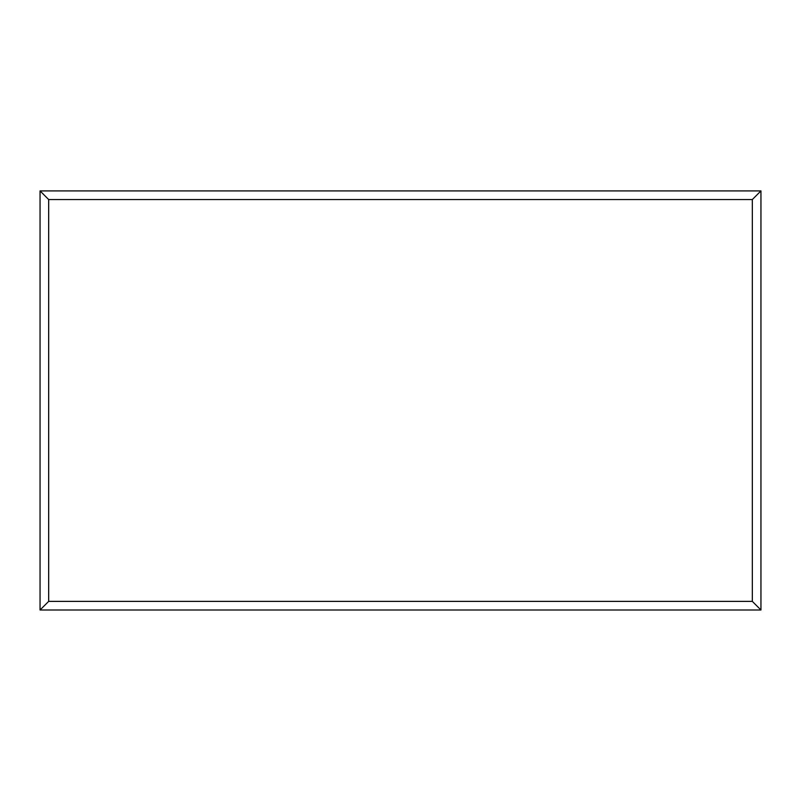 <?xml version="1.0" encoding="UTF-8"?>
<svg xmlns="http://www.w3.org/2000/svg" width="801" height="801" viewBox="0 0 801 801"><rect width="100%" height="100%" fill="white"/><g stroke="black" fill="none" stroke-linecap="round" stroke-linejoin="round"><path stroke-width="1.2" d="M760.95 610.002L40.05 610.002L40.05 190.908L760.95 190.908L760.95 610.002L752.329 601.381L752.329 199.539L760.95 190.908M40.05 610.002L48.671 601.381L752.329 601.381M752.329 199.539L48.671 199.539L40.05 190.908M606.697 610.002L194.393 610.002M48.671 199.539L48.671 601.381"/></g></svg>
